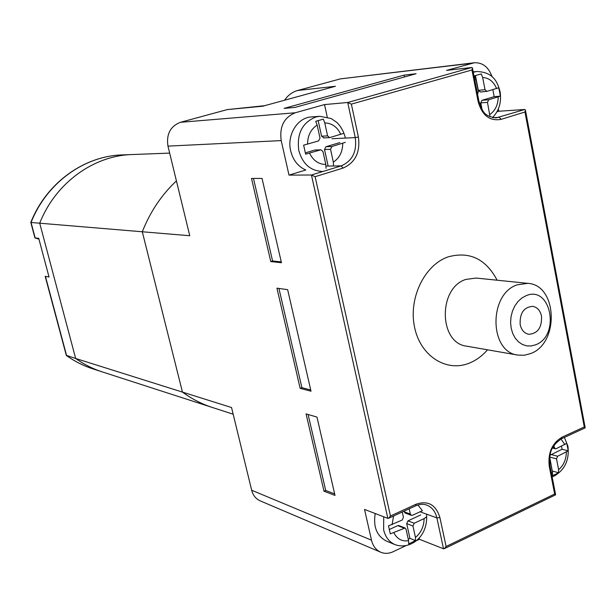 <?xml version="1.0" encoding="UTF-8"?>
<svg xmlns="http://www.w3.org/2000/svg" width="616" height="616" viewBox="0 0 616 616"><rect width="100%" height="100%" fill="white"/><g stroke="black" fill="none" stroke-linecap="round" stroke-linejoin="round"><path stroke-width="0.92" d="M233.171 414.206L102.087 371.841C92.708 368.807 83.907 364.349 75.668 358.481L66.289 355.324L45.184 276.322L49.034 277.007L38.723 238.307L34.919 237.922L38.939 239.124M492.045 76.746C488.611 67.121 482.728 62.455 474.405 62.755L446.585 70.386L471.871 67.483L347.717 102.495L355.255 137.614C357.072 151.575 352.398 160.992 341.233 165.866L311.442 175.013L387.849 518.379L364.541 509.417L371.494 540.193C372.942 546.069 376.03 550.08 380.757 552.236L260.16 500.839C255.856 498.883 253.022 495.349 251.675 490.244L231.554 407.546L75.668 358.481L39.717 223.208C55.44 183.021 93.617 155.555 132.094 154.539L122.237 154.916C84.215 155.917 46.547 182.952 31.046 222.484L30.8 222.461C46.3 183.006 84.022 155.933 122.237 154.916M327.242 117.04L324.524 104.581L295.334 112.759C284.038 117.379 279.325 126.657 281.204 140.602L167.96 146.123L189.759 235.728L142.296 231.77L182.444 392.084C191.769 398.914 201.74 404.042 212.343 407.476C201.74 404.042 191.769 398.914 182.444 392.084L142.296 231.77L31.046 222.484L35.166 237.907M472.357 63.163L340.394 78.879L297.651 90.483L335.412 86.294L262.709 106.214L227.273 109.594L264.611 105.69M227.273 109.594L180.45 122.307C170.363 126.28 166.197 134.219 167.96 146.123M340.394 78.879L474.405 62.755M284.538 100.231C287.965 95.241 292.338 91.992 297.651 90.483M281.204 140.602L289.004 175.113L305.813 170.001C298.09 166.605 293.047 160.245 290.683 150.912C286.702 135.012 297.482 117.51 311.426 116.932L319.727 116.301L315.769 117.009C302.24 122.599 296.596 133.803 298.822 150.627C302.572 163.725 310.241 170.647 321.829 171.402M496.966 111.804L498.814 111.242L498.367 108.932M380.757 552.236C384.754 553.853 388.889 553.684 393.162 551.72L405.728 545.753M416.254 540.756L419.373 539.269L419.103 538.014M471.871 67.483L472.449 67.976L471.956 69.985L351.359 104.127L347.717 102.495L324.524 104.581M294.972 107.415L416.077 73.743L404.111 75.121L284.068 108.393L294.972 107.415M584.723 427.843L585.192 427.766L525.417 110.056L524.793 109.486L498.814 111.242M525.417 110.056L524.971 112.004L501.124 119.35C489.728 121.398 482.043 115.408 478.085 101.401L471.956 69.985M585.192 427.766L584.276 426.957L524.971 112.004M517.248 284.815C488.457 293.901 489.158 352.144 517.887 355.093L524.278 355.255L530.622 353.576C559.605 343.32 557.457 284.769 527.797 283.352L517.248 284.815M526.118 295.68L521.852 298.005L518.033 301.47L514.853 305.898L512.473 311.072L511.026 316.709L510.587 322.538L511.172 328.243L512.751 333.549L515.245 338.169L518.518 341.872L522.399 344.483L526.688 345.876L531.169 345.976L535.62 344.798C560.606 335.782 551.027 284.892 526.118 295.68M520.173 324.632C521.467 330.145 524.339 333.364 528.79 334.296C537.807 333.572 542.042 327.504 541.503 316.077C540.193 310.441 537.244 307.192 532.648 306.329C523.754 307.207 519.596 313.305 520.173 324.632M289.004 175.113L311.442 175.013L315.115 176.692L390.444 515.992L416.077 504.219C427.989 500.254 435.935 504.704 439.901 517.571L446.1 546.492L554.654 494.024L549.233 466.22L549.926 465.511C549.387 456.248 548.71 447.293 561.707 438.646L585.154 427.866M262.046 178.44L251.505 178.44L270.778 261.577L281.45 262.732L262.046 178.44M287.649 289.666L276.93 288.149L300.154 388.342L311.018 391.206L287.649 289.666M316.978 417.086L306.075 413.89L324.001 491.222L335.004 495.418L316.978 417.086M387.849 518.379L388.55 518.295L390.444 515.992M416.077 504.219L415.762 505.782C419.735 504.088 423.354 503.842 426.611 505.051C431.924 507.122 435.35 511.411 436.89 517.902L443.512 548.787L444.298 548.687L446.1 546.492M443.512 548.787L419.373 539.269M444.298 548.687L555.609 494.825L554.654 494.024M142.296 231.77C150.219 211.75 161.6 194.795 176.422 180.919C161.6 194.795 150.219 211.75 142.296 231.77M270.778 261.577L272.58 260.968L281.258 261.9M253.476 178.44L272.58 260.968M278.933 288.434L301.902 387.664L310.733 389.974M308.108 414.491L325.702 490.475L334.65 493.87M300.154 388.342L301.902 387.664M324.001 491.222L325.702 490.475M404.111 75.121L404.489 76.969M553.946 445.614L554.315 447.509L555.355 448.787L556.194 448.694L566.782 443.304L568.221 450.82L557.657 456.248L556.51 458.843L558.612 469.708L558.527 472.742L555.663 474.228L552.467 475.621L552.544 472.572L550.427 461.684L549.472 460.437M550.019 455.255L562.062 449.241L561.484 446.246M568.221 450.82L562.062 449.241M552.267 471.125L549.711 457.064M558.527 472.742L552.437 471.048M375.221 513.521C373.08 526.903 376.838 536.097 386.494 541.118L395.056 544.629C409.247 550.057 428.436 537.753 426.549 514.137M426.364 517.009L424.093 518.618L414.229 523.23L412.951 526.01L406.699 523.623L407.977 520.859L420.72 514.938M412.951 526.01L415.453 537.452L415.546 540.602L409.94 538.376L406.699 523.623M389.443 529.475L397.69 525.64L398.868 525.579L405.082 527.989L406.06 529.236L408.585 540.702L408.685 543.859L415.546 540.602M405.082 527.989L390.29 533.872L388.504 525.864L402.14 520.073L403.434 517.278L402.263 511.988M417.925 504.958L422.376 510.702L412.497 515.276L411.342 515.346L410.341 514.083L409.186 508.801M408.246 539.177L409.94 538.376M411.342 515.346L405.097 513.028L403.973 511.203M477.539 94.079L478.386 91.661L475.999 79.41L474.59 75.814L481.25 73.912L482.659 77.493L485.031 89.713L486.825 91.391L498.683 87.788L499.645 91.969L500.292 96.173L488.719 99.769L487.479 102.364L480.765 102.88L482.005 100.3L494.201 96.674L492.854 89.643M487.479 102.364L490.005 116.747M500.292 96.173L494.201 96.674M481.727 108.84L480.857 104.343L479.263 102.672M480.372 91.93L478.316 90.321L475.452 75.583M482.02 109.34L480.765 102.88M345.322 142.35L331.924 146.508L330.53 149.295L324.509 149.511L325.895 146.739L339.863 142.581M330.53 149.295L333.348 162.162L333.556 165.981M326.026 168.307L325.81 164.457L322.976 151.559L321.005 149.819L315.454 150.065M320.582 149.888L305.636 154.177L303.634 145.16L318.611 140.91L320.012 138.107L317.155 125.102L315.715 121.321L323.323 119.15L324.763 122.915L327.596 135.882L329.591 137.63L343.397 133.464M323.947 137.861L321.583 136.19L318.172 120.651M328.143 166.066L324.509 149.511M305.413 152.83L314.607 150.096M66.443 355.548C74.621 361.369 83.376 365.788 92.7 368.807L102.087 371.841C92.708 368.807 83.907 364.349 75.668 358.481L39.717 223.208C55.44 183.021 93.617 155.555 132.094 154.539L169.654 153.107M92.7 368.807C83.437 365.804 74.736 361.415 66.605 355.632L45.43 276.353M295.334 112.759L180.45 122.307M549.233 466.22C547.786 452.845 552.09 443.143 562.162 437.114L584.276 426.957M562.162 437.114L561.707 438.646M351.359 104.127L358.397 136.998C360.399 152.36 355.255 162.732 342.973 168.106L315.115 176.692M497.135 280.211C485.762 258.789 469.377 251.028 447.986 256.926C424.324 265.111 408.262 298.583 414.607 327.435C420.597 356.425 446.793 372.672 469.654 362.986C476.361 360.206 482.313 355.809 487.525 349.803M527.797 283.352L476.091 278.055L465.842 279.425C437.899 287.98 438.754 343.251 466.689 346.177L517.887 355.093M524.793 109.486L496.142 117.895C482.967 116.293 482.274 110.125 478.894 101.047L472.449 67.976M501.124 119.35L499.33 117.309L493.039 117.695M478.085 101.401L478.894 101.047M358.397 136.998L355.255 137.614L331.978 138.731M342.973 168.106L341.233 165.866L326.064 166.097M371.494 540.193L251.675 490.244M439.901 517.571L436.89 517.902L420.05 511.781M551.335 472.726L552.544 472.572M564.926 444.652L560.953 439.023M558.612 469.708C563.617 465.357 566.196 459.513 566.366 452.175M557.657 456.248L550.85 454.454M554.315 447.509L552.991 447.17M556.51 458.843L549.718 457.034M415.453 537.452C421.098 532.678 423.977 526.395 424.093 518.618M393.863 532.74C397.135 539.038 402.04 541.687 408.585 540.702M383.722 516.793L383.637 529.891C385.416 537.144 389.22 542.065 395.056 544.629M393.555 515.992L392.084 524.732M403.896 528.051L397.69 525.64M414.229 523.23L407.977 520.859M410.341 514.083L404.096 511.773M473.281 72.257L476.668 71.51C493.185 71.98 497.435 81.82 500.069 91.645C501.67 102.094 499.153 110.741 492.5 117.587M475.999 79.41L474.828 80.203M496.596 88.542C493.585 81.543 488.942 77.855 482.659 77.493M489.828 114.491C495.264 110.695 498.059 104.843 498.205 96.935M488.719 99.769L482.005 100.3M485.031 89.713L478.316 90.321M333.348 162.162C339.524 157.989 342.658 151.698 342.742 143.282M309.571 153.168C313.205 160.591 318.618 164.356 325.81 164.457M317.155 125.102C310.849 129.237 307.654 135.589 307.569 144.159M340.817 134.373C337.306 126.988 331.955 123.161 324.763 122.915M327.596 135.882L321.583 136.19M331.924 146.508L325.895 146.739M34.927 237.907L30.8 222.461M388.55 518.295L415.762 505.782M555.632 494.771L549.926 465.511M564.387 437.414L567.96 446.284C569.469 459.752 564.964 469.638 554.446 475.929L552.136 476.861M552.514 448.055L555.355 448.787M473.211 71.887L476.668 71.51M480.11 91.984L486.825 91.391M345.214 137.399C343.728 131.47 340.933 126.48 336.844 122.43L331.1 118.503L319.727 116.301M315.03 150.027L321.005 149.819M323.562 137.93L329.591 137.63"/></g></svg>
